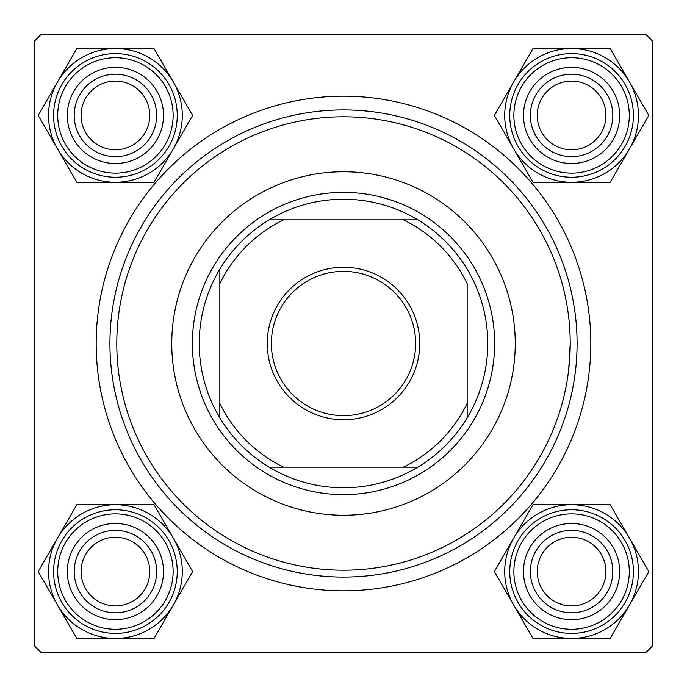 <?xml version="1.0" encoding="UTF-8"?>
<svg xmlns="http://www.w3.org/2000/svg" width="687" height="687" viewBox="0 0 687 687"><rect width="100%" height="100%" fill="white"/><g stroke="black" fill="none" stroke-linecap="round" stroke-linejoin="round"><path stroke-width="1.03" d="M96.18 343.5A247.32 247.32 0 0 1 343.5 96.18A247.32 247.32 0 0 1 590.82 343.5A247.32 247.32 0 0 1 343.5 590.82A247.32 247.32 0 0 1 96.18 343.5M645.78 34.35L41.22 34.35L34.35 41.22L34.35 645.78L41.22 652.65L645.78 652.65L652.65 645.78L652.65 41.22L645.78 34.35M568.707 369.589L570.21 343.5A226.71 226.71 0 0 0 343.5 116.79A226.71 226.71 0 0 0 116.79 343.5A226.71 226.71 0 0 0 343.5 570.21A226.71 226.71 0 0 0 570.21 343.5M537.234 571.584A34.35 34.35 0 0 0 571.584 605.934A34.35 34.35 0 0 0 605.934 571.584A34.35 34.35 0 0 0 571.584 537.234A34.35 34.35 0 0 0 537.234 571.584M612.804 571.584A41.22 41.22 0 0 1 571.584 612.804A41.22 41.22 0 0 1 530.364 571.584A41.22 41.22 0 0 1 571.584 530.364A41.22 41.22 0 0 1 612.804 571.584M81.066 571.584A34.35 34.35 0 0 0 115.416 605.934A34.35 34.35 0 0 0 149.766 571.584A34.35 34.35 0 0 0 115.416 537.234A34.35 34.35 0 0 0 81.066 571.584M156.636 571.584A41.22 41.22 0 0 1 115.416 612.804A41.22 41.22 0 0 1 74.196 571.584A41.22 41.22 0 0 1 115.416 530.364A41.22 41.22 0 0 1 156.636 571.584M605.934 115.416A34.35 34.35 0 0 0 571.584 81.066A34.35 34.35 0 0 0 537.234 115.416A34.35 34.35 0 0 0 571.584 149.766A34.35 34.35 0 0 0 605.934 115.416M530.364 115.416A41.22 41.22 0 0 1 571.584 74.196A41.22 41.22 0 0 1 612.804 115.416A41.22 41.22 0 0 1 571.584 156.636A41.22 41.22 0 0 1 530.364 115.416M149.766 115.416A34.35 34.35 0 0 0 115.416 81.066A34.35 34.35 0 0 0 81.066 115.416A34.35 34.35 0 0 0 115.416 149.766A34.35 34.35 0 0 0 149.766 115.416M74.196 115.416A41.22 41.22 0 0 1 115.416 74.196A41.22 41.22 0 0 1 156.636 115.416A41.22 41.22 0 0 1 115.416 156.636A41.22 41.22 0 0 1 74.196 115.416M571.584 638.455A66.871 66.871 0 0 1 513.67 605.024L532.975 638.455L610.193 638.455L648.803 571.584L610.193 504.713L532.975 504.713L494.365 571.584L513.67 605.024A66.871 66.871 0 0 1 571.584 504.713A66.871 66.871 0 0 1 629.498 605.024A66.871 66.871 0 0 1 571.584 638.455M547.539 613.233A48.09 48.09 0 0 1 529.935 547.539A48.09 48.09 0 0 1 595.629 529.935A48.09 48.09 0 0 1 613.233 595.629A48.09 48.09 0 0 1 547.539 613.233M592.194 535.886A41.22 41.22 0 0 0 535.886 550.974A41.22 41.22 0 0 0 550.974 607.282A41.22 41.22 0 0 0 607.282 592.194A41.22 41.22 0 0 0 592.194 535.886M602.499 518.041A61.83 61.83 0 0 1 625.127 602.499A61.83 61.83 0 0 1 540.669 625.127A61.83 61.83 0 0 1 518.041 540.669A61.83 61.83 0 0 1 602.499 518.041A61.83 61.83 0 0 0 518.041 540.669A61.83 61.83 0 0 0 540.669 625.127M57.502 538.144A66.871 66.871 0 0 1 115.416 504.713L76.807 504.713L38.197 571.584L76.807 638.455L154.025 638.455L192.635 571.584L154.025 504.713L115.416 504.713A66.871 66.871 0 0 1 173.33 605.024A66.871 66.871 0 0 1 57.502 605.024A66.871 66.871 0 0 1 57.502 538.144M91.371 529.935A48.09 48.09 0 0 1 157.065 547.539A48.09 48.09 0 0 1 139.461 613.233A48.09 48.09 0 0 1 73.767 595.629A48.09 48.09 0 0 1 91.371 529.935M136.026 607.282A41.22 41.22 0 0 0 151.114 550.974A41.22 41.22 0 0 0 94.806 535.886A41.22 41.22 0 0 0 79.718 592.194A41.22 41.22 0 0 0 136.026 607.282M146.331 625.127A61.83 61.83 0 0 1 61.873 602.499A61.83 61.83 0 0 1 84.501 518.041A61.83 61.83 0 0 1 168.959 540.669A61.83 61.83 0 0 1 146.331 625.127A61.83 61.83 0 0 0 168.959 540.669A61.83 61.83 0 0 0 84.501 518.041M629.498 148.856A66.871 66.871 0 0 1 571.584 182.287L610.193 182.287L648.803 115.416L610.193 48.545L532.975 48.545L494.365 115.416L532.975 182.287L571.584 182.287A66.871 66.871 0 0 1 513.67 81.976A66.871 66.871 0 0 1 629.498 81.976A66.871 66.871 0 0 1 629.498 148.856M595.629 157.065A48.09 48.09 0 0 1 529.935 139.461A48.09 48.09 0 0 1 547.539 73.767A48.09 48.09 0 0 1 613.233 91.371A48.09 48.09 0 0 1 595.629 157.065M550.974 79.718A41.22 41.22 0 0 0 535.886 136.026A41.22 41.22 0 0 0 592.194 151.114A41.22 41.22 0 0 0 607.282 94.806A41.22 41.22 0 0 0 550.974 79.718M540.669 61.873A61.83 61.83 0 0 1 625.127 84.501A61.83 61.83 0 0 1 602.499 168.959A61.83 61.83 0 0 1 518.041 146.331A61.83 61.83 0 0 1 540.669 61.873A61.83 61.83 0 0 0 518.041 146.331A61.83 61.83 0 0 0 602.499 168.959M115.416 48.545A66.871 66.871 0 0 1 173.33 81.976L154.025 48.545L76.807 48.545L38.197 115.416L76.807 182.287L154.025 182.287L192.635 115.416L173.33 81.976A66.871 66.871 0 0 1 115.416 182.287A66.871 66.871 0 0 1 57.502 81.976A66.871 66.871 0 0 1 115.416 48.545M139.461 73.767A48.09 48.09 0 0 1 157.065 139.461A48.09 48.09 0 0 1 91.371 157.065A48.09 48.09 0 0 1 73.767 91.371A48.09 48.09 0 0 1 139.461 73.767M94.806 151.114A41.22 41.22 0 0 0 151.114 136.026A41.22 41.22 0 0 0 136.026 79.718A41.22 41.22 0 0 0 79.718 94.806A41.22 41.22 0 0 0 94.806 151.114M84.501 168.959A61.83 61.83 0 0 1 61.873 84.501A61.83 61.83 0 0 1 146.331 61.873A61.83 61.83 0 0 1 168.959 146.331A61.83 61.83 0 0 1 84.501 168.959A61.83 61.83 0 0 0 168.959 146.331A61.83 61.83 0 0 0 146.331 61.873M515.25 343.5A171.75 171.75 0 0 0 343.5 171.75A171.75 171.75 0 0 0 171.75 343.5A171.75 171.75 0 0 0 343.5 515.25A171.75 171.75 0 0 0 515.25 343.5M577.08 343.5A233.58 233.58 0 0 1 343.5 577.08A233.58 233.58 0 0 1 109.92 343.5A233.58 233.58 0 0 1 343.5 109.92A233.58 233.58 0 0 1 577.08 343.5M343.5 267.243A76.257 76.257 0 0 1 419.757 343.5A76.257 76.257 0 0 1 343.5 419.757A76.257 76.257 0 0 1 267.243 343.5A76.257 76.257 0 0 1 343.5 267.243M343.5 415.635A72.135 72.135 0 0 0 415.635 343.5A72.135 72.135 0 0 0 343.5 271.365A72.135 72.135 0 0 0 271.365 343.5A72.135 72.135 0 0 0 343.5 415.635M343.5 199.23A144.27 144.27 0 0 0 269.192 219.84L283.611 219.84L269.192 219.84A144.27 144.27 0 0 0 219.84 417.808L219.84 403.389L219.84 417.808A144.27 144.27 0 0 0 417.808 467.16L403.389 467.16L417.808 467.16A144.27 144.27 0 0 0 467.16 417.808L467.16 283.611A137.4 137.4 0 0 0 403.389 219.84L283.611 219.84A137.4 137.4 0 0 0 219.84 283.611L219.84 403.389A137.4 137.4 0 0 0 283.611 467.16L403.389 467.16A137.4 137.4 0 0 0 467.16 403.389L467.16 417.808A144.27 144.27 0 0 0 417.808 219.84L403.389 219.84L417.808 219.84A144.27 144.27 0 0 0 343.5 199.23M343.5 494.64A151.14 151.14 0 0 1 192.36 343.5A151.14 151.14 0 0 1 343.5 192.36A151.14 151.14 0 0 1 494.64 343.5A151.14 151.14 0 0 1 343.5 494.64M269.192 467.16L283.611 467.16L269.192 467.16M219.84 269.192L219.84 283.611L219.84 269.192M542.73 621.563A57.708 57.708 0 0 0 621.563 600.438A57.708 57.708 0 0 0 600.438 521.605A57.708 57.708 0 0 0 521.605 542.73A57.708 57.708 0 0 0 542.73 621.563M86.562 521.605A57.708 57.708 0 0 0 65.437 600.438A57.708 57.708 0 0 0 144.27 621.563A57.708 57.708 0 0 0 165.395 542.73A57.708 57.708 0 0 0 86.562 521.605M600.438 165.395A57.708 57.708 0 0 0 621.563 86.562A57.708 57.708 0 0 0 542.73 65.437A57.708 57.708 0 0 0 521.605 144.27A57.708 57.708 0 0 0 600.438 165.395M144.27 65.437A57.708 57.708 0 0 0 65.437 86.562A57.708 57.708 0 0 0 86.562 165.395A57.708 57.708 0 0 0 165.395 144.27A57.708 57.708 0 0 0 144.27 65.437"/></g></svg>
